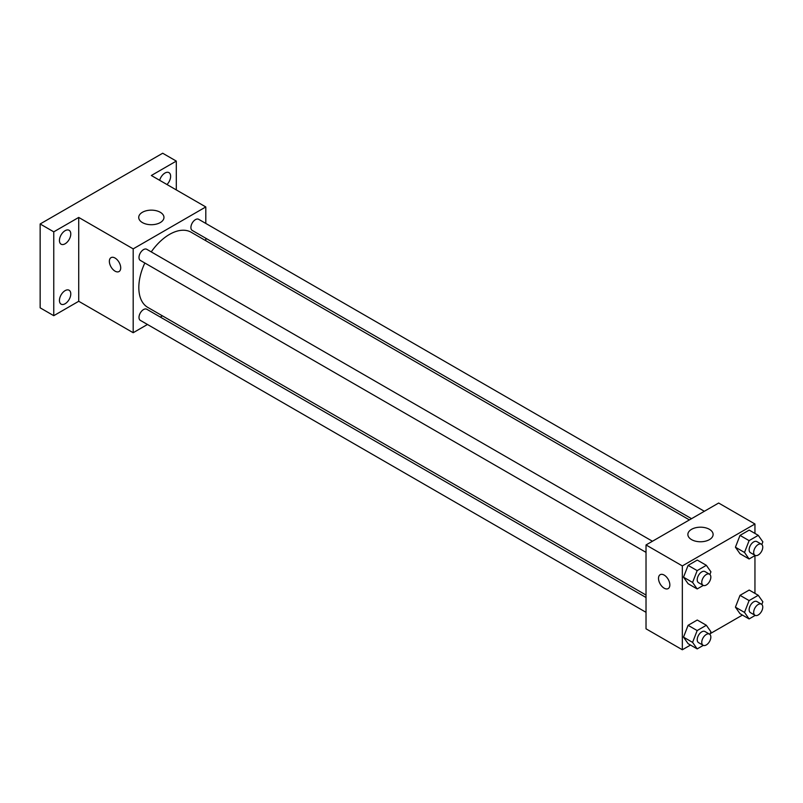 <?xml version="1.0" encoding="UTF-8"?>
<svg xmlns="http://www.w3.org/2000/svg" width="803" height="803" viewBox="0 0 803 803"><rect width="100%" height="100%" fill="white"/><g stroke="black" fill="none" stroke-linecap="round" stroke-linejoin="round"><path stroke-width="1.2" d="M147.461 324.472L133.188 332.723L78.724 301.276L53.761 315.689L40.15 307.83L40.15 223.977L162.688 153.232L176.299 161.092L176.299 189.92M162.417 315.85L160.299 317.065M65.113 303.745A8.02 4.627 -60 0 1 61.098 304.136A8.02 4.627 -60 0 1 59.874 297.712A8.02 4.627 -60 0 1 65.113 290.636A8.02 4.627 -60 0 1 69.118 290.244A8.02 4.627 -60 0 1 70.353 296.668A8.02 4.627 -60 0 1 65.113 303.745M65.113 243.791A8.02 4.627 -60 0 1 61.098 244.182A8.02 4.627 -60 0 1 59.874 237.758A8.02 4.627 -60 0 1 65.113 230.682A8.02 4.627 -60 0 1 69.118 230.29A8.02 4.627 -60 0 1 70.353 236.714A8.02 4.627 -60 0 1 65.113 243.791M78.724 301.276L78.724 217.432L53.761 231.836L40.15 223.977M53.761 315.689L53.761 231.836M133.188 332.723L133.188 248.87L78.724 217.432M133.188 248.87L205.799 206.943L151.345 175.506L176.299 161.092M142.412 222.582A12.617 7.287 180 0 1 138.718 217.432A12.617 7.287 180 0 1 151.345 210.145A12.617 7.287 180 0 1 163.963 217.432A12.617 7.287 180 0 1 156.173 224.157A12.617 7.287 180 0 1 142.412 222.582M159.656 180.304A8.02 4.627 -60 0 1 164.956 173.046A8.02 4.627 -60 0 1 168.971 172.645A8.02 4.627 -60 0 1 166.984 184.539M144.831 263.003A43.392 25.054 120 0 0 138.819 287.544A43.392 25.054 120 0 0 147.802 307.408L646.024 595.053M689.416 519.912L191.184 232.258A43.392 25.054 120 0 0 151.245 251.891M205.799 206.943L205.799 223.435M205.799 238.26L205.799 240.699M704.361 511.28L198.662 219.309A6.414 3.704 120 0 0 193.714 221.036A6.414 3.704 120 0 0 190.913 227.49A6.414 3.704 120 0 0 192.248 230.431L691.534 518.688M646.024 597.502L146.748 309.235A6.414 3.704 120 0 0 141.8 310.962A6.414 3.704 120 0 0 138.999 317.416A6.414 3.704 120 0 0 140.324 320.357L646.024 612.318M646.024 552.364L140.324 260.403A6.414 3.704 -60 0 1 140.324 252.995A6.414 3.704 -60 0 1 146.748 249.291L652.448 541.252M120.711 267.871A8.02 4.627 60 0 1 119.045 271.544A8.02 4.627 60 0 1 111.025 266.907A8.02 4.627 60 0 1 111.025 257.643A8.02 4.627 60 0 1 117.208 259.791A8.02 4.627 60 0 1 120.711 267.871M119.045 271.544A8.02 4.627 60 0 1 111.025 266.907A8.02 4.627 60 0 1 111.025 257.643M690.5 645.05L682.339 649.768L646.024 628.809L646.024 544.956L718.645 503.029L754.95 523.998L754.95 533.423M742.424 615.078L710.193 633.677M740.015 553.739L735.428 547.214L740.015 535.39L749.189 530.1L740.015 535.39L735.428 547.214L740.015 553.739L749.099 558.978L744.511 552.454L749.099 540.63L758.263 535.34L762.85 541.864L761.826 544.514M688.101 643.665L683.514 637.14L688.101 625.316L697.265 620.026L688.101 625.316L683.514 637.14L688.101 643.665L697.175 648.904L692.587 642.38L697.175 630.566L706.349 625.266L710.926 631.79L709.902 634.44M754.95 555.596L754.95 593.377M682.339 649.768L682.339 565.914L754.95 523.998M740.015 613.683L735.428 607.168L740.015 595.344L749.189 590.054L740.015 595.344L735.428 607.168L740.015 613.683L749.099 618.932L744.511 612.408L749.099 600.584L758.263 595.294L762.85 601.818L761.826 604.468M688.101 583.711L683.514 577.186L688.101 565.372L697.265 560.072L688.101 565.372L683.514 577.186L688.101 583.711L697.175 588.95L692.587 582.426L697.175 570.612L706.349 565.312L710.926 571.836L709.902 574.486M682.339 565.914L646.024 544.956M691.564 539.626A12.617 7.287 180 0 1 687.87 534.477A12.617 7.287 180 0 1 700.487 527.19A12.617 7.287 180 0 1 713.114 534.477A12.617 7.287 180 0 1 705.315 541.212A12.617 7.287 180 0 1 691.564 539.626M669.853 584.915A8.02 4.627 60 0 1 668.196 588.589A8.02 4.627 60 0 1 660.166 583.952A8.02 4.627 60 0 1 660.166 574.697A8.02 4.627 60 0 1 666.349 576.845A8.02 4.627 60 0 1 669.853 584.915M668.196 588.589A8.02 4.627 60 0 1 660.176 583.952A8.02 4.627 60 0 1 660.176 574.687M703.298 585.417L697.175 588.95M709.511 574.195L704.974 571.575A6.414 3.704 120 0 0 700.025 573.292A6.414 3.704 120 0 0 697.225 579.756A6.414 3.704 120 0 0 698.55 582.687L703.087 585.317A6.414 3.704 120 0 0 709.511 581.603A6.414 3.704 120 0 0 709.511 574.195A6.414 3.704 120 0 0 704.562 575.912A6.414 3.704 120 0 0 701.762 582.376A6.414 3.704 120 0 0 703.087 585.317M692.587 582.426L683.514 577.186M697.175 570.612L688.101 565.372M706.349 565.312L697.265 560.072M755.211 555.445L749.099 558.978M761.425 544.223L756.888 541.603A6.414 3.704 120 0 0 751.939 543.32A6.414 3.704 120 0 0 749.139 549.774A6.414 3.704 120 0 0 750.474 552.715L755.011 555.335A6.414 3.704 120 0 0 761.425 551.631A6.414 3.704 120 0 0 761.425 544.223A6.414 3.704 120 0 0 756.476 545.94A6.414 3.704 120 0 0 753.676 552.394A6.414 3.704 120 0 0 755.011 555.335M744.511 552.454L735.428 547.214M749.099 540.63L740.015 535.39M758.263 535.34L749.189 530.1M703.298 645.371L697.175 648.904M709.511 634.149L704.974 631.529A6.414 3.704 120 0 0 700.025 633.246A6.414 3.704 120 0 0 697.225 639.71A6.414 3.704 120 0 0 698.55 642.641L703.087 645.261A6.414 3.704 120 0 0 709.511 641.557A6.414 3.704 120 0 0 709.511 634.149A6.414 3.704 120 0 0 704.562 635.866A6.414 3.704 120 0 0 701.762 642.33A6.414 3.704 120 0 0 703.087 645.261M692.587 642.38L683.514 637.14M697.175 630.566L688.101 625.316M706.349 625.266L697.265 620.026M755.211 615.389L749.099 618.932M761.425 604.167L756.888 601.547A6.414 3.704 120 0 0 751.939 603.274A6.414 3.704 120 0 0 749.139 609.728A6.414 3.704 120 0 0 750.474 612.669L755.011 615.289A6.414 3.704 120 0 0 761.425 611.585A6.414 3.704 120 0 0 761.425 604.167A6.414 3.704 120 0 0 756.476 605.894A6.414 3.704 120 0 0 753.676 612.348A6.414 3.704 120 0 0 755.011 615.289M744.511 612.408L735.428 607.168M749.099 600.584L740.015 595.344M758.263 595.294L749.189 590.054"/></g></svg>
